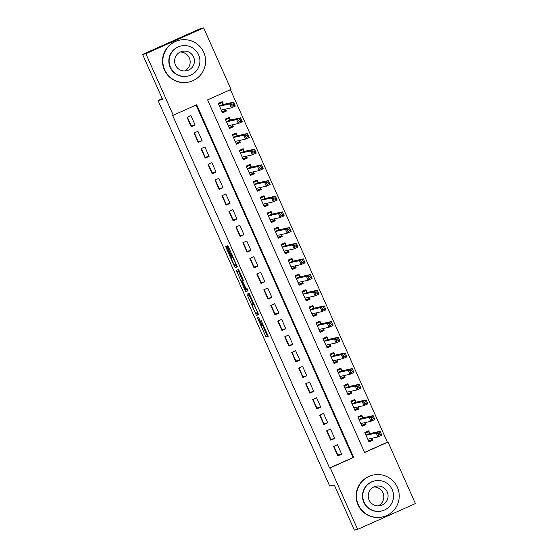 <?xml version="1.0" encoding="UTF-8"?>
<svg xmlns="http://www.w3.org/2000/svg" width="558" height="558" viewBox="0 0 558 558"><rect width="100%" height="100%" fill="white"/><g stroke="black" fill="none" stroke-linecap="round" stroke-linejoin="round"><path stroke-width="0.84" d="M257.447 317.83L265.929 336.781L268.245 336.265L261.172 320.508A5.392 0.412 -114.1 0 1 262.957 325.523L262.762 325.565A5.392 0.412 -114.1 0 1 260.154 320.738L258.64 317.565L259.972 320.773A5.392 0.412 -114.1 0 1 261.765 325.788L261.562 325.83A5.392 0.412 -114.1 0 1 258.961 321.003L257.447 317.83M227.085 247.613L226.269 246.106L225.62 246.245L226.178 247.815L234.255 265.971L235.071 267.477L237.394 266.961L227.936 245.736L227.148 245.911L227.706 247.473L231.165 255.243L234.534 260.677L236.041 264.897L234.506 265.238L232.344 261.228L230.545 255.383L227.085 247.613M236.515 264.687L236.041 264.897L236.515 264.68M261.758 325.788A5.392 0.412 -114.1 0 0 261.765 325.788L262.581 325.426L261.765 325.781M357.629 529.375L354.351 530.1L334.291 485.041L329.701 486.06L158.047 100.517L162.636 99.498L142.576 54.44L145.854 53.714L203.649 27.9L231.033 89.413L207.604 99.882L364.604 452.51L388.033 442.048L415.424 503.56L357.629 529.375L330.245 467.862L353.674 457.393L196.674 104.764L173.245 115.227L145.854 53.714M173.245 115.227L172.589 115.373L329.59 468.002L330.245 467.862M246.922 294.094L256.373 315.319L258.689 314.81L249.238 293.578L246.922 294.094M244.906 289.888L236.271 270.17L238.587 269.654L239.403 271.167L243.421 280.5L242.472 280.709L243.03 282.278L246.141 288.939L247.117 288.723L248.08 290.878L245.722 291.402L244.906 289.888L246.336 288.898M225.516 109.131L226.381 111.077L222.119 112.019M223.416 104.416L222.196 101.668L218.29 103.411L222.475 112.821L226.381 111.077M232.498 124.804L233.363 126.75L229.101 127.691M230.391 120.089L229.171 117.34L225.272 119.084L229.457 128.493L233.363 126.75M239.473 140.477L240.338 142.416L236.076 143.364M237.373 135.761L236.153 133.013L232.247 134.757L236.432 144.166L240.338 142.416M246.448 156.149L247.313 158.088L243.058 159.037M244.348 151.427L243.128 148.686L239.222 150.43L243.414 159.832L247.313 158.088M253.43 171.822L254.295 173.761L250.033 174.71M251.33 167.1L250.11 164.359L246.204 166.103L250.389 175.505L254.295 173.761M260.405 187.495L261.27 189.434L257.008 190.383M258.305 182.773L257.085 180.032L253.179 181.775L257.364 191.178L261.27 189.434M267.387 203.168L268.252 205.107L263.99 206.055M265.28 198.446L264.06 195.705L260.161 197.448L264.346 206.851L268.252 205.107M274.362 218.841L275.227 220.78L270.965 221.728M272.262 214.119L271.042 211.377L267.136 213.121L271.321 222.523L275.227 220.78M281.337 234.513L282.202 236.453L277.947 237.401M279.237 229.791L278.017 227.05L274.111 228.794L278.303 238.196L282.202 236.453M288.319 250.186L289.184 252.125L284.922 253.067M286.219 245.464L284.999 242.723L281.093 244.467L285.278 253.869L289.184 252.125M295.294 265.852L296.159 267.798L291.897 268.74M293.194 261.137L291.974 258.396L288.067 260.14L292.252 269.542L296.159 267.798M302.276 281.525L303.14 283.471L298.879 284.413M300.176 276.81L298.949 274.069L295.049 275.812L299.234 285.215L303.14 283.471M309.251 297.198L310.115 299.144L305.854 300.085M307.151 292.483L305.93 289.741L302.024 291.485L306.209 300.888L310.115 299.144M316.226 312.871L317.09 314.817L312.836 315.758M314.126 308.156L312.905 305.414L308.999 307.158L313.191 316.56L317.09 314.817M323.208 328.543L324.072 330.489L319.811 331.431M321.108 323.828L319.887 321.087L315.981 322.831L320.166 332.233L324.072 330.489M330.183 344.216L331.047 346.162L326.786 347.104M328.083 339.501L326.862 336.76L322.956 338.504L327.141 347.906L331.047 346.162M337.165 359.889L338.029 361.835L333.768 362.777M335.065 355.174L333.837 352.433L329.938 354.177L334.123 363.579L338.029 361.835M344.14 375.562L345.004 377.508L340.743 378.45M342.04 370.847L340.819 368.099L336.913 369.849L341.098 379.252L345.004 377.508M351.115 391.235L351.986 393.181L347.725 394.122M349.015 386.52L347.794 383.771L343.888 385.522L348.08 394.925L351.986 393.181M358.096 406.908L358.961 408.854L354.7 409.795M355.997 402.192L354.776 399.444L350.87 401.188L355.055 410.597L358.961 408.854M365.072 422.58L365.936 424.519L361.675 425.468M362.972 417.865L361.751 415.117L357.845 416.861L362.03 426.27L365.936 424.519M333.586 446.491L337.771 455.893L341.677 454.149L337.492 444.747L333.586 446.491M326.604 430.818L330.796 440.22L334.702 438.476L330.51 429.074L326.604 430.818M319.629 415.145L323.814 424.547L327.72 422.804L323.535 413.401L319.629 415.145M312.654 399.472L316.839 408.875L320.745 407.131L316.553 397.728L312.654 399.472M305.672 383.799L309.857 393.202L313.763 391.458L309.578 382.056L305.672 383.799M298.697 368.127L302.882 377.529L306.788 375.785L302.603 366.383L298.697 368.127M291.715 352.454L295.907 361.856L299.813 360.112L295.621 350.71L291.715 352.454M284.74 336.781L288.925 346.183L292.831 344.439L288.646 335.037L284.74 336.781M277.765 321.108L281.95 330.51L285.856 328.767L281.664 319.364L277.765 321.108M270.783 305.435L274.968 314.845L278.874 313.094L274.689 303.691L270.783 305.435M263.808 289.762L267.993 299.172L271.899 297.428L267.714 288.019L263.808 289.762M256.826 274.09L261.018 283.499L264.917 281.755L260.732 272.346L256.826 274.09M249.851 258.424L254.036 267.826L257.942 266.082L253.757 256.673L249.851 258.424M242.876 242.751L247.061 252.153L250.967 250.409L246.776 241.007L242.876 242.751M235.894 227.078L240.079 236.48L243.986 234.737L239.8 225.334L235.894 227.078M228.919 211.405L233.105 220.808L237.011 219.064L232.826 209.662L228.919 211.405M221.938 195.732L226.13 205.135L230.029 203.391L225.844 193.989L221.938 195.732M214.963 180.06L219.148 189.462L223.054 187.718L218.869 178.316L214.963 180.06M207.988 164.387L212.173 173.789L216.079 172.045L211.887 162.643L207.988 164.387M201.006 148.714L205.191 158.116L209.097 156.373L204.912 146.97L201.006 148.714M194.031 133.041L198.216 142.443L202.122 140.7L197.937 131.297L194.031 133.041M329.59 468.002L353.019 457.539L196.074 105.03M195.14 125.027L190.955 115.625L187.049 117.368L191.241 126.771L195.14 125.027L191.275 125.885L187.411 117.208M364.555 452.385L387.378 442.187L230.433 89.685M369.954 433.531L368.726 430.79L364.827 432.534L369.012 441.943L372.918 440.192L372.053 438.253M162.252 98.64L158.047 100.517M330.594 438.811L330.238 438.972M142.576 54.44L200.371 28.625L203.649 27.9M387.378 442.187L388.033 442.048M353.019 457.539L353.674 457.393M372.918 440.192L368.657 441.141M337.534 454.4L337.171 454.554M341.677 454.149L337.806 455.007L333.942 446.33M334.702 438.476L330.831 439.334L326.967 430.657M327.72 422.804L323.849 423.661L319.985 414.985M323.256 423.299L323.619 423.138M320.745 407.131L316.874 407.989L313.01 399.312M316.281 407.626L316.644 407.466M313.763 391.458L309.899 392.316L306.035 383.639M309.306 391.953L309.662 391.793M306.788 375.785L302.917 376.643L299.053 367.966M302.324 376.28L302.687 376.12M299.813 360.112L295.942 360.97L292.078 352.293M295.349 360.608L295.705 360.447M292.831 344.439L288.96 345.297L285.096 336.62M288.367 344.935L288.73 344.774M285.856 328.767L281.985 329.625L278.121 320.948M281.392 329.262L281.755 329.101M278.874 313.094L275.01 313.952L271.146 305.275M274.417 313.589L274.773 313.429M271.899 297.428L268.028 298.279L264.164 289.602M267.435 297.916L267.798 297.756M264.917 281.755L261.053 282.613L257.189 273.936M260.46 282.243L260.816 282.083M257.942 266.082L254.071 266.94L250.207 258.263M253.478 266.571L253.841 266.417M250.967 250.409L247.096 251.267L243.232 242.591M246.503 250.898L246.866 250.744M243.986 234.737L240.121 235.595L236.257 226.918M239.528 235.232L239.884 235.071M237.011 219.064L233.139 219.922L229.275 211.245M232.546 219.559L232.909 219.399M230.029 203.391L226.164 204.249L222.3 195.572M225.571 203.886L225.927 203.726M223.054 187.718L219.182 188.576L215.318 179.899M218.59 188.213L218.952 188.053M216.079 172.045L212.207 172.903L208.343 164.226M211.615 172.541L211.97 172.38M209.097 156.373L205.232 157.23L201.368 148.554M204.64 156.868L204.995 156.707M202.122 140.7L198.25 141.558L194.386 132.881M197.658 141.195L198.02 141.034M190.683 125.522L191.038 125.362M262.63 325.481L266.675 334.577L267.491 336.083L268.182 335.93M256.987 312.815L257.935 314.621L258.626 314.468M248.547 293.731L253.234 304.375M254.985 312.082L255.557 313.136L257.594 312.682L256.206 309.355A5.392 0.412 -114.1 0 0 253.604 304.529L252.216 304.835A5.392 0.412 -114.1 0 0 252.209 304.835A5.392 0.412 -114.1 0 0 253.995 309.85L254.985 312.082M242.577 280.444L238.392 271.042L236.829 271.739M237.896 269.807L238.392 271.042M248.003 290.544L245.722 291.402M241.502 280.925L245.164 289.156L245.708 289.037L245.15 287.468L242.039 280.807L241.502 280.925L243.065 280.228L241.495 280.925M246.469 289.19L247.285 290.704M235.685 264.973L236.634 266.78L237.324 266.626M368.615 441.057L372.033 439.53L371.754 438.316M365.127 433.217L368.538 431.697L364.848 432.59M367.792 439.195L377.94 436.949L376.197 433.029L380.103 431.285L369.849 433.559L368.538 431.697M379.628 432.945L380.103 431.285L381.846 435.205L377.94 436.949L378.763 435.212L380.326 434.515L379.628 432.945L378.066 433.643L378.763 435.212M378.066 433.643L376.197 433.029L366.048 435.282L369.849 433.559M380.326 434.515L381.846 435.205M373.923 486.932A9.953 9.918 -102.5 0 1 378.122 505.89M358.327 504.725A21.448 21.378 77.5 0 0 382.488 516.945A21.448 21.378 77.5 0 0 397.373 487.28A21.448 21.378 77.5 0 0 373.211 475.067A21.448 21.378 77.5 0 0 358.327 504.725M373.211 475.067L372.884 475.137A21.448 21.378 77.5 0 0 357.999 504.802A21.448 21.378 77.5 0 0 382.16 517.015L382.488 516.945M381.491 511.016L381.191 511.079A15.443 15.394 -102.5 0 1 363.795 502.284A15.443 15.394 -102.5 0 1 374.509 480.926L374.809 480.863A15.443 15.394 77.5 0 0 364.095 502.214A15.443 15.394 77.5 0 0 381.491 511.016A15.443 15.394 77.5 0 0 392.211 489.659A15.443 15.394 77.5 0 0 374.809 480.863M387.21 491.891A9.953 9.918 77.5 0 0 376.001 486.22A9.953 9.918 77.5 0 0 369.089 499.982A9.953 9.918 77.5 0 0 380.305 505.653A9.953 9.918 77.5 0 0 387.21 491.891M180.283 52.02A9.953 9.918 -102.5 0 1 184.489 70.978M164.694 69.813A21.448 21.378 77.5 0 0 188.855 82.033A21.448 21.378 77.5 0 0 203.74 52.375A21.448 21.378 77.5 0 0 179.578 40.155A21.448 21.378 77.5 0 0 164.694 69.813M179.578 40.155L179.244 40.225A21.448 21.378 77.5 0 0 164.366 69.889A21.448 21.378 77.5 0 0 188.527 82.103L188.855 82.033M187.858 76.104L187.558 76.167A15.443 15.394 -102.5 0 1 170.155 67.372A15.443 15.394 -102.5 0 1 180.876 46.021L181.176 45.951A15.443 15.394 77.5 0 0 170.462 67.309A15.443 15.394 77.5 0 0 187.858 76.104A15.443 15.394 77.5 0 0 198.578 54.747A15.443 15.394 77.5 0 0 181.176 45.951M193.577 56.979A9.953 9.918 77.5 0 0 182.361 51.315A9.953 9.918 77.5 0 0 175.456 65.077A9.953 9.918 77.5 0 0 186.672 70.74A9.953 9.918 77.5 0 0 193.577 56.979M361.64 425.384L365.051 423.857L364.779 422.643M358.152 417.544L361.563 416.024L357.873 416.917M360.81 423.522L370.965 421.276L369.222 417.356L373.128 415.612L362.867 417.886L361.563 416.024M372.646 417.272L373.128 415.612L374.871 419.532L370.965 421.276L371.781 419.539L373.344 418.842L372.646 417.272L371.084 417.97L371.781 419.539M371.084 417.97L369.222 417.356L359.066 419.609M373.344 418.842L374.871 419.532M354.665 409.712L358.076 408.184L357.797 406.97M351.17 401.872L354.588 400.351L350.891 401.244M353.835 407.849L363.983 405.603L362.24 401.683L366.146 399.94L355.892 402.213L354.588 400.351M365.671 401.6L366.146 399.94L367.889 403.859L363.983 405.603L364.806 403.866L366.369 403.169L365.671 401.6L364.109 402.297L364.806 403.866M364.109 402.297L362.24 401.683L352.091 403.936L355.892 402.213M366.369 403.169L367.889 403.859M347.683 394.039L351.094 392.511L350.822 391.298M344.195 386.199L347.606 384.678L343.916 385.571M346.86 392.176L357.008 389.93L355.265 386.01L359.171 384.267L348.91 386.541L347.606 384.678M358.689 385.927L359.171 384.267L360.914 388.187L357.008 389.93L357.824 388.194L359.387 387.496L358.689 385.927L357.127 386.624L357.824 388.194M357.127 386.624L355.265 386.01L345.109 388.263M359.387 387.496L360.914 388.187M340.708 378.366L344.119 376.838L343.847 375.632M337.22 370.526L340.631 369.005L336.934 369.898M339.878 376.51L350.033 374.258L348.29 370.338L352.189 368.594L341.935 370.868L340.631 369.005M351.714 370.254L352.189 368.594L353.939 372.514L350.033 374.258L350.849 372.521L352.412 371.823L351.714 370.254L350.152 370.951L350.849 372.521M350.152 370.951L348.29 370.338L338.134 372.591M352.412 371.823L353.939 372.514M333.726 362.693L337.144 361.165L336.865 359.959M330.238 354.853L333.649 353.333L329.959 354.225M332.903 360.838L343.051 358.585L341.308 354.665L345.214 352.921L334.953 355.195L333.649 353.333M344.739 354.581L345.214 352.921L346.957 356.841L343.051 358.585L343.874 356.848L345.437 356.15L344.739 354.581L343.177 355.279L343.874 356.848M343.177 355.279L341.308 354.665L331.159 356.918M345.437 356.15L346.957 356.841M326.751 347.02L330.162 345.5L329.89 344.286M323.263 339.187L326.674 337.66L322.984 338.553M325.921 345.165L336.076 342.912L334.333 338.992L338.239 337.248L327.978 339.522L326.674 337.66M337.757 338.908L338.239 337.248L339.982 341.168L336.076 342.912L336.892 341.175L338.455 340.478L337.757 338.908L336.195 339.606L336.892 341.175M336.195 339.606L334.333 338.992L324.177 341.245M338.455 340.478L339.982 341.168M319.776 331.347L323.187 329.827L322.908 328.613M316.281 323.514L319.699 321.987L316.002 322.88M318.946 329.492L329.094 327.239L327.351 323.319L331.257 321.575L321.003 323.849L319.699 321.987M330.782 323.235L331.257 321.575L333 325.495L329.094 327.239L329.918 325.502L331.48 324.805L330.782 323.235L329.22 323.933L329.918 325.502M329.22 323.933L327.351 323.319L317.202 325.572L321.003 323.849M331.48 324.805L333 325.495M312.794 315.675L316.205 314.154L315.933 312.94M309.306 307.842L312.717 306.314L309.027 307.207M311.971 313.819L322.119 311.566L320.376 307.646L324.282 305.903L314.021 308.176L312.717 306.314M323.8 307.563L324.282 305.903L326.025 309.823L322.119 311.566L322.936 309.829L324.498 309.132L323.8 307.563L322.238 308.26L322.936 309.829M322.238 308.26L320.376 307.646L310.22 309.899M324.498 309.132L326.025 309.823M305.819 300.002L309.23 298.481L308.958 297.268M302.331 292.169L305.742 290.641L302.045 291.541M304.989 298.146L315.144 295.893L313.401 291.974L317.3 290.23L307.046 292.504L305.742 290.641M316.825 291.897L317.3 290.23L319.05 294.15L315.144 295.893L315.961 294.157L317.523 293.459L316.825 291.897L315.263 292.594L315.961 294.157M315.263 292.594L313.401 291.974L303.245 294.226M317.523 293.459L319.05 294.15M298.837 284.329L302.255 282.808L301.976 281.595M295.349 276.496L298.76 274.968L295.07 275.868M298.014 282.474L308.162 280.221L306.419 276.308L310.325 274.557L300.065 276.831L298.76 274.968M309.85 276.224L310.325 274.557L312.068 278.477L308.162 280.221L308.986 278.484L310.548 277.786L309.85 276.224L308.288 276.921L308.986 278.484M308.288 276.921L306.419 276.308L296.27 278.554L300.065 276.831M310.548 277.786L312.068 278.477M291.862 268.656L295.273 267.136L295.001 265.922M288.374 260.823L291.785 259.296L288.095 260.195M291.032 266.801L301.187 264.548L299.444 260.635L303.35 258.884L293.089 261.158L291.785 259.296M302.868 260.551L303.35 258.884L305.093 262.804L301.187 264.548L302.004 262.811L303.566 262.114L302.868 260.551L301.306 261.249L302.004 262.811M301.306 261.249L299.444 260.635L289.288 262.881M303.566 262.114L305.093 262.804M284.887 252.983L288.298 251.463L288.019 250.249M281.392 245.15L284.81 243.623L281.113 244.523M284.057 251.128L294.206 248.875L292.462 244.962L296.368 243.218L286.115 245.485L284.81 243.623M295.893 244.878L296.368 243.218L298.111 247.131L294.206 248.875L295.029 247.138L296.591 246.441L295.893 244.878L294.331 245.576L295.029 247.138M294.331 245.576L292.462 244.962L282.313 247.208L286.115 245.485M296.591 246.441L298.111 247.131M277.905 237.31L281.316 235.79L281.044 234.576M274.417 229.477L277.828 227.95L274.138 228.85M277.082 235.455L287.231 233.202L285.487 229.289L289.393 227.545L279.133 229.819L277.828 227.95M288.911 229.205L289.393 227.545L291.137 231.458L287.231 233.202L288.047 231.465L289.609 230.768L288.911 229.205L287.349 229.903L288.047 231.465M287.349 229.903L285.487 229.289L275.331 231.535M289.609 230.768L291.137 231.458M270.93 221.638L274.341 220.117L274.069 218.903M267.442 213.805L270.853 212.277L267.156 213.177M270.1 219.782L280.255 217.529L278.512 213.616L282.411 211.873L272.158 214.146L270.853 212.277M281.936 213.533L282.411 211.873L284.155 215.786L280.255 217.529L281.072 215.8L282.634 215.095L281.936 213.533L280.374 214.23L281.072 215.8M280.374 214.23L278.512 213.616L268.356 215.862M282.634 215.095L284.155 215.786M263.948 205.972L267.366 204.444L267.087 203.231M260.46 198.132L263.871 196.611L260.181 197.504M263.125 204.109L273.274 201.863L271.53 197.944L275.436 196.2L265.176 198.474L263.871 196.611M274.961 197.86L275.436 196.2L277.18 200.113L273.274 201.863L274.097 200.127L275.659 199.429L274.961 197.86L273.399 198.557L274.097 200.127M273.399 198.557L271.53 197.944L261.381 200.189M275.659 199.429L277.18 200.113M256.973 190.299L260.384 188.771L260.112 187.558M253.485 182.459L256.896 180.938L253.206 181.831M256.143 188.437L266.299 186.191L264.555 182.271L268.461 180.527L258.201 182.801L256.896 180.938M267.979 182.187L268.461 180.527L270.205 184.447L266.299 186.191L267.115 184.454L268.677 183.756L267.979 182.187L266.417 182.885L267.115 184.454M266.417 182.885L264.555 182.271L254.399 184.517M268.677 183.756L270.205 184.447M249.998 174.626L253.409 173.099L253.13 171.885M246.503 166.786L249.921 165.266L246.224 166.158M249.168 172.764L259.317 170.518L257.573 166.598L261.479 164.854L251.226 167.128L249.921 165.266M261.005 166.514L261.479 164.854L263.223 168.774L259.317 170.518L260.14 168.781L261.702 168.084L261.005 166.514L259.442 167.212L260.14 168.781M259.442 167.212L257.573 166.598L247.424 168.844M261.702 168.084L263.223 168.774M243.016 158.953L246.427 157.426L246.155 156.212M239.528 151.113L242.939 149.593L239.249 150.486M242.193 157.091L252.342 154.845L250.598 150.925L254.504 149.181L244.244 151.455L242.939 149.593M254.023 150.841L254.504 149.181L256.248 153.101L252.342 154.845L253.158 153.108L254.72 152.411L254.023 150.841L252.46 151.539L253.158 153.108M252.46 151.539L250.598 150.925L240.442 153.178L244.244 151.455M254.72 152.411L256.248 153.101M236.041 143.28L239.452 141.753L239.173 140.539M232.553 135.441L235.964 133.92L232.268 134.813M235.211 141.418L245.367 139.172L243.623 135.252L247.522 133.508L237.269 135.782L235.964 133.92M247.048 135.169L247.522 133.508L249.266 137.428L245.367 139.172L246.183 137.435L247.745 136.738L247.048 135.169L245.485 135.866L246.183 137.435M245.485 135.866L243.623 135.252L233.467 137.505M247.745 136.738L249.266 137.428M229.059 127.608L232.477 126.08L232.198 124.866M225.571 119.768L228.982 118.247L225.292 119.14M228.236 125.745L238.385 123.499L236.641 119.579L240.547 117.836L230.287 120.109L228.982 118.247M240.066 119.496L240.547 117.836L242.291 121.756L238.385 123.499L239.208 121.763L240.77 121.065L240.066 119.496L238.51 120.193L239.208 121.763M238.51 120.193L236.641 119.579L226.492 121.832L230.287 120.109M240.77 121.065L242.291 121.756M222.084 111.935L225.495 110.407L225.223 109.194M218.596 104.095L222.007 102.574L218.317 103.467M221.254 110.072L231.41 107.827L229.666 103.907L233.572 102.163L223.312 104.437L222.007 102.574M233.091 103.823L233.572 102.163L235.316 106.083L231.41 107.827L232.226 106.09L233.788 105.392L233.091 103.823L231.528 104.52L232.226 106.09M231.528 104.52L229.666 103.907L219.51 106.159M233.788 105.392L235.316 106.083M267.491 336.083L265.929 336.781M266.675 334.577L265.113 335.274M257.935 314.621L256.373 315.319M257.119 313.115L255.557 313.812M249.035 294.959L247.48 295.656M254.148 304.284L253.604 304.529M253.771 304.138L252.216 304.835L253.771 304.138M243.393 280.297L242.479 280.709L243.393 280.297M246.071 288.877L245.708 289.037L246.071 288.877M243.372 280.214L242.039 280.807M232.853 256.457L232.372 256.666M232.819 256.38L231.982 256.757M232.121 254.818L231.165 255.243M228.661 247.048L227.706 247.473M236.634 266.78L235.071 267.477M235.818 265.273L234.255 265.971M227.008 247.445L226.178 247.815M368.238 439.097L367.827 439.279M369.745 433.454L365.985 435.135M361.263 423.424L360.852 423.606M362.867 417.886L359.059 419.588M362.77 417.782L359.003 419.463M354.281 407.752L353.87 407.933M355.788 402.109L352.028 403.79M347.306 392.079L346.895 392.267M348.91 386.541L345.102 388.242M348.813 386.436L345.046 388.117M340.331 376.406L339.92 376.594M341.935 370.868L338.127 372.57M341.838 370.763L338.071 372.444M333.349 360.733L332.938 360.921M334.953 355.195L331.145 356.897M334.856 355.09L331.096 356.771M326.374 345.06L325.963 345.249M327.978 339.522L324.17 341.224M327.881 339.417L324.114 341.098M319.392 329.387L318.981 329.576M320.899 323.752L317.139 325.433M312.417 313.715L312.006 313.903M314.021 308.176L310.213 309.878M313.924 308.079L310.157 309.76M305.442 298.042L305.031 298.23M307.046 292.504L303.238 294.206M306.949 292.406L303.182 294.087M298.46 282.376L298.049 282.557M299.967 276.733L296.207 278.414M291.485 266.703L291.074 266.884M293.089 261.158L289.281 262.86M292.992 261.06L289.225 262.741M284.503 251.03L284.092 251.212M286.01 245.387L282.25 247.068M277.528 235.357L277.117 235.539M279.133 229.819L275.324 231.514M279.035 229.715L275.268 231.396M270.553 219.685L270.142 219.866M272.158 214.146L268.349 215.841M272.06 214.042L268.293 215.723M263.571 204.012L263.16 204.193M265.176 198.474L261.367 200.176M265.078 198.369L261.318 200.05M256.596 188.339L256.185 188.52M258.201 182.801L254.392 184.503M258.103 182.696L254.336 184.377M249.614 172.666L249.203 172.847M251.226 167.128L247.417 168.83M251.121 167.023L247.361 168.704M242.639 156.993L242.228 157.175M244.146 151.351L240.379 153.031M235.664 141.32L235.253 141.502M237.269 135.782L233.46 137.484M237.171 135.678L233.404 137.359M228.682 125.648L228.271 125.829M230.189 120.005L226.429 121.686M221.707 109.975L221.296 110.163M223.312 104.437L219.503 106.139M223.214 104.332L219.447 106.013"/></g></svg>
